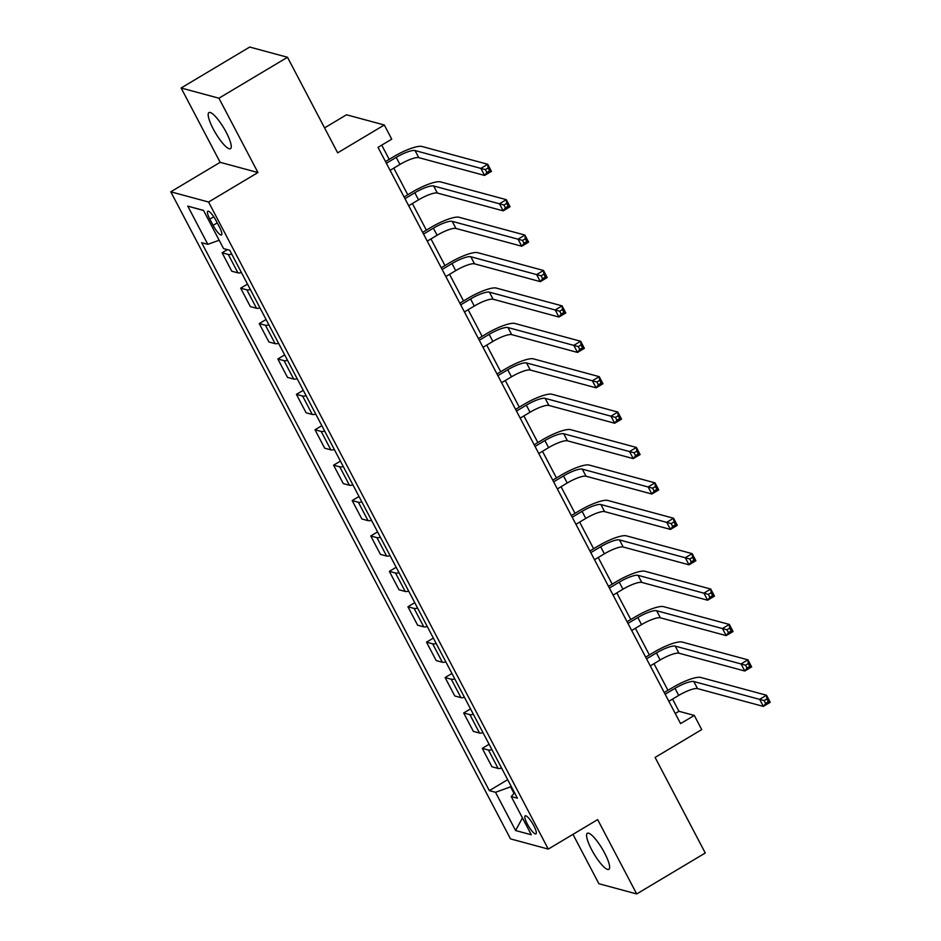 <?xml version="1.0" encoding="UTF-8"?>
<svg xmlns="http://www.w3.org/2000/svg" width="941" height="941" viewBox="0 0 941 941"><rect width="100%" height="100%" fill="white"/><g stroke="black" fill="none" stroke-linecap="round" stroke-linejoin="round"><path stroke-width="1.41" d="M604.64 853.087A21.008 4.834 -120.8 0 0 587.325 833.279A21.008 4.834 -120.8 0 0 591.56 849.547A21.008 4.834 -120.8 0 0 608.874 869.355A21.008 4.834 -120.8 0 0 604.64 853.087M226.263 132.387A21.008 4.834 -120.8 0 0 208.949 112.579A21.008 4.834 -120.8 0 0 213.184 128.858A21.008 4.834 -120.8 0 0 230.498 148.666A21.008 4.834 -120.8 0 0 226.263 132.387M533.841 825.751A10.504 2.423 -120.8 0 0 525.196 815.847A10.504 2.423 -120.8 0 0 527.313 823.987A10.504 2.423 -120.8 0 0 535.958 833.879A10.504 2.423 -120.8 0 0 533.841 825.751M572.975 834.349L598.899 883.728L636.692 893.95L705.268 853.005L655.089 757.434L701.715 729.593L694.282 715.431L678.967 711.29L672.556 699.092M170.78 191.811L510.504 838.878L548.285 849.088L208.573 202.021L170.78 191.811L220.159 162.322L257.952 172.544L218.924 98.205L181.131 87.995L220.159 162.322M181.131 87.995L249.706 47.05L287.499 57.272L337.666 152.842L384.304 125L346.511 114.778L324.574 127.882M218.924 98.205L287.499 57.272M384.304 125L391.738 139.162L378.023 147.349L680.566 723.617L694.282 715.431M209.843 219.135L213.113 225.358A10.175 2.341 -120.8 0 0 221.5 234.956A10.175 2.341 -120.8 0 0 219.441 227.075L216.171 220.841A10.175 2.341 -120.8 0 0 207.796 211.255A10.175 2.341 -120.8 0 0 209.843 219.135L213.76 216.795M219.171 240.237L207.832 244.342L201.656 242.672L489.332 790.628L507.681 779.677M207.832 244.342L187.765 206.114L203.491 210.372L223.558 248.6L229.733 250.271L517.421 798.227L511.245 796.557L531.312 834.785L515.586 830.527L495.519 792.298L489.332 790.628M257.952 172.544L208.573 202.021M636.692 893.95L597.664 819.611L548.285 849.088M667.957 690.329L653.983 663.687M649.372 654.924L635.398 628.294M630.788 619.531L616.814 592.901M612.203 584.138L598.229 557.495M593.618 548.732L579.644 522.102M575.033 513.339L561.059 486.709M556.46 477.934L542.475 451.304M537.876 442.541L523.89 415.91M519.291 407.147L505.305 380.517M500.706 371.742L486.72 345.112M482.121 336.349L468.136 309.718M463.537 300.955L449.551 274.313M444.952 265.55L430.966 238.92M426.367 230.157L412.381 203.527M407.782 194.752L393.797 168.121M389.198 159.358L381.728 145.137M511.245 786.453L510.575 786.852L514.033 793.451M675.262 713.501L678.967 711.29M231.768 254.141A13.127 2.964 152.3 0 1 228.275 254.458L222.1 252.788L227.381 249.636M501.612 768.115A13.127 2.964 152.3 0 1 498.118 768.432L491.931 766.762L482.274 748.354L489.097 744.284M483.027 732.71A13.127 2.964 152.3 0 1 479.534 733.039L473.358 731.369L463.69 712.96L470.512 708.879M464.442 697.316A13.127 2.964 152.3 0 1 460.949 697.634L454.774 695.964L445.105 677.555L451.927 673.485M445.858 661.923A13.127 2.964 152.3 0 1 442.364 662.241L436.189 660.57L426.52 642.162L433.342 638.08M427.273 626.518A13.127 2.964 152.3 0 1 423.779 626.847L417.604 625.165L407.935 606.769L414.758 602.687M408.688 591.124A13.127 2.964 152.3 0 1 405.195 591.442L399.019 589.772L389.351 571.363L396.173 567.294M390.103 555.719A13.127 2.964 152.3 0 1 386.61 556.049L380.435 554.378L370.766 535.97L377.6 531.888M371.519 520.326A13.127 2.964 152.3 0 1 368.025 520.644L361.85 518.973L352.181 500.565L359.015 496.495M352.934 484.933A13.127 2.964 152.3 0 1 349.44 485.25L343.265 483.58L333.596 465.172L340.43 461.102M334.349 449.527A13.127 2.964 152.3 0 1 330.856 449.857L324.68 448.187L315.012 429.778L321.846 425.697M315.764 414.134A13.127 2.964 152.3 0 1 312.271 414.452L306.096 412.781L296.427 394.373L303.261 390.303M297.191 378.741A13.127 2.964 152.3 0 1 293.686 379.058L287.511 377.388L277.842 358.98L284.676 354.91M278.607 343.336A13.127 2.964 152.3 0 1 275.101 343.665L268.926 341.995L259.257 323.586L266.091 319.505M260.022 307.942A13.127 2.964 152.3 0 1 256.517 308.26L250.341 306.59L240.684 288.181L247.507 284.111M241.437 272.549A13.127 2.964 152.3 0 1 237.932 272.866L231.757 271.196L222.1 252.788M250.353 289.534A13.127 2.964 152.3 0 1 246.86 289.852L240.684 288.181M268.938 324.927A13.127 2.964 152.3 0 1 265.444 325.257L259.257 323.586M287.523 360.332A13.127 2.964 152.3 0 1 284.029 360.65L277.842 358.98M306.107 395.726A13.127 2.964 152.3 0 1 302.614 396.043L296.427 394.373M324.692 431.131A13.127 2.964 152.3 0 1 321.199 431.449L315.012 429.778M343.277 466.524A13.127 2.964 152.3 0 1 339.783 466.842L333.596 465.172M361.862 501.918A13.127 2.964 152.3 0 1 358.368 502.247L352.181 500.565M380.446 537.323A13.127 2.964 152.3 0 1 376.941 537.64L370.766 535.97M399.031 572.716A13.127 2.964 152.3 0 1 395.526 573.034L389.351 571.363M417.616 608.109A13.127 2.964 152.3 0 1 414.111 608.439L407.935 606.769M436.201 643.515A13.127 2.964 152.3 0 1 432.695 643.832L426.52 642.162M454.785 678.908A13.127 2.964 152.3 0 1 451.28 679.226L445.105 677.555M473.358 714.301A13.127 2.964 152.3 0 1 469.865 714.631L463.69 712.96M491.943 749.706A13.127 2.964 152.3 0 1 488.45 750.024L482.274 748.354M495.519 792.298L510.575 786.852M514.586 792.828L511.245 796.557M203.585 210.549L187.765 206.114M515.586 830.527L522.443 817.894M390.092 170.345L399.949 164.452A16.409 3.705 152.3 0 1 418.769 157.641L484.591 175.438L480.875 168.368L487.732 164.275L421.909 146.467A24.619 5.552 -27.7 0 0 393.679 156.676L385.492 161.57M386.375 163.264L396.232 157.37A16.409 3.705 152.3 0 1 415.052 150.56L485.38 169.615L486.862 172.45L489.602 170.815L488.12 167.98L485.38 169.615M488.12 167.98L487.732 164.275L491.449 171.344L484.591 175.438L486.862 172.45M491.449 171.344L489.602 170.815M408.676 205.738L418.533 199.845A16.409 3.705 152.3 0 1 437.353 193.046L503.176 210.843L499.459 203.762L506.317 199.668L440.494 181.872A24.619 5.552 -27.7 0 0 412.264 192.082L404.077 196.975M404.959 198.657L414.816 192.776A16.409 3.705 152.3 0 1 433.636 185.965L503.964 205.02L505.446 207.843L508.187 206.208L506.705 203.374L503.964 205.02M506.705 203.374L506.317 199.668L510.034 206.749L503.176 210.843L505.446 207.843M510.034 206.749L508.187 206.208M427.261 241.131L437.118 235.25A16.409 3.705 152.3 0 1 455.938 228.44L521.761 246.236L518.044 239.155L524.902 235.062L459.079 217.265A24.619 5.552 -27.7 0 0 430.849 227.475L422.662 232.368M423.544 234.05L433.401 228.169A16.409 3.705 152.3 0 1 452.221 221.358L522.549 240.414L524.031 243.249L526.772 241.614L525.29 238.779L522.549 240.414M525.29 238.779L524.902 235.062L528.619 242.143L521.761 246.236L524.031 243.249M528.619 242.143L526.772 241.614M445.846 276.536L455.703 270.643A16.409 3.705 152.3 0 1 474.523 263.833L540.346 281.641L536.629 274.56L543.486 270.467L477.663 252.659A24.619 5.552 -27.7 0 0 449.433 262.88L441.247 267.762M442.129 269.455L451.986 263.562A16.409 3.705 152.3 0 1 470.806 256.764L541.134 275.807L542.616 278.642L545.357 277.007L543.874 274.172L541.134 275.807M543.874 274.172L543.486 270.467L547.203 277.536L540.346 281.641L542.616 278.642M547.203 277.536L545.357 277.007M464.431 311.93L474.288 306.048A16.409 3.705 152.3 0 1 493.108 299.238L558.93 317.035L555.214 309.954L562.071 305.86L496.248 288.064A24.619 5.552 -27.7 0 0 468.018 298.273L459.831 303.167M460.714 304.849L470.571 298.967A16.409 3.705 152.3 0 1 489.391 292.157L559.719 311.212L561.201 314.035L563.941 312.4L562.459 309.565L559.719 311.212M562.459 309.565L562.071 305.86L565.788 312.941L558.93 317.035L561.201 314.035M565.788 312.941L563.941 312.4M483.015 347.323L492.872 341.442A16.409 3.705 152.3 0 1 511.692 334.631L577.515 352.428L573.798 345.347L580.656 341.254L514.833 323.457A24.619 5.552 -27.7 0 0 486.603 333.667L478.416 338.56M479.298 340.242L489.155 334.361A16.409 3.705 152.3 0 1 507.975 327.55L578.303 346.606L579.785 349.44L582.526 347.805L581.044 344.971L578.303 346.606M581.044 344.971L580.656 341.254L584.373 348.335L577.515 352.428L579.785 349.44M584.373 348.335L582.526 347.805M501.6 382.728L511.457 376.835A16.409 3.705 152.3 0 1 530.277 370.025L596.1 387.833L592.383 380.752L599.241 376.659L533.418 358.862A24.619 5.552 -27.7 0 0 505.188 369.072L496.989 373.953M497.883 375.647L507.74 369.754A16.409 3.705 152.3 0 1 526.56 362.955L596.888 381.999L598.37 384.834L601.111 383.199L599.629 380.364L596.888 381.999M599.629 380.364L599.241 376.659L602.958 383.74L596.1 387.833L598.37 384.834M602.958 383.74L601.111 383.199M520.185 418.122L530.042 412.24A16.409 3.705 152.3 0 1 548.862 405.43L614.685 423.227L610.968 416.145L617.825 412.052L552.002 394.255A24.619 5.552 -27.7 0 0 523.772 404.465L515.574 409.359M516.468 411.041L526.325 405.159A16.409 3.705 152.3 0 1 545.145 398.349L615.473 417.404L616.955 420.239L619.696 418.592L618.213 415.769L615.473 417.404M618.213 415.769L617.825 412.052L621.542 419.133L614.685 423.227L616.955 420.239M621.542 419.133L619.696 418.592M538.77 453.515L548.627 447.634A16.409 3.705 152.3 0 1 567.447 440.823L633.269 458.62L629.553 451.551L636.41 447.445L570.587 429.649A24.619 5.552 -27.7 0 0 542.357 439.859L534.159 444.752M535.053 446.446L544.91 440.553A16.409 3.705 152.3 0 1 563.73 433.742L634.058 452.797L635.54 455.632L638.28 453.997L636.798 451.162L634.058 452.797M636.798 451.162L636.41 447.445L640.127 454.527L633.269 458.62L635.54 455.632M640.127 454.527L638.28 453.997M557.354 488.92L567.211 483.027A16.409 3.705 152.3 0 1 586.031 476.228L651.854 494.025L648.137 486.944L654.995 482.851L589.172 465.054A24.619 5.552 -27.7 0 0 560.942 475.264L552.743 480.157M553.637 481.839L563.494 475.946A16.409 3.705 152.3 0 1 582.314 469.147L652.631 488.203L654.124 491.026L656.865 489.391L655.383 486.556L652.631 488.203M655.383 486.556L654.995 482.851L658.712 489.932L651.854 494.025L654.124 491.026M658.712 489.932L656.865 489.391M575.939 524.313L585.796 518.432A16.409 3.705 152.3 0 1 604.616 511.622L670.439 529.418L666.722 522.337L673.58 518.244L607.757 500.447A24.619 5.552 -27.7 0 0 579.527 510.657L571.328 515.55M572.222 517.232L582.079 511.351A16.409 3.705 152.3 0 1 600.899 504.541L671.215 523.596L672.709 526.431L675.45 524.784L673.968 521.961L671.215 523.596M673.968 521.961L673.58 518.244L677.297 525.325L670.439 529.418L672.709 526.431M677.297 525.325L675.45 524.784M594.512 559.719L604.381 553.826A16.409 3.705 152.3 0 1 623.201 547.015L689.024 564.812L685.307 557.742L692.164 553.649L626.341 535.841A24.619 5.552 -27.7 0 0 598.111 546.051L589.913 550.944M590.795 552.638L600.664 546.745A16.409 3.705 152.3 0 1 619.484 539.934L689.8 558.989L691.294 561.824L694.035 560.189L692.552 557.354L689.8 558.989M692.552 557.354L692.164 553.649L695.881 560.718L689.024 564.812L691.294 561.824M695.881 560.718L694.035 560.189M613.097 595.112L622.966 589.219A16.409 3.705 152.3 0 1 641.786 582.42L707.608 600.217L703.892 593.136L710.749 589.042L644.926 571.246A24.619 5.552 -27.7 0 0 616.696 581.456L608.498 586.349M609.38 588.031L619.249 582.15A16.409 3.705 152.3 0 1 638.069 575.339L708.385 594.394L709.879 597.217L712.619 595.582L711.137 592.748L708.385 594.394M711.137 592.748L710.749 589.042L714.466 596.124L707.608 600.217L709.879 597.217M714.466 596.124L712.619 595.582M631.682 630.505L641.55 624.624A16.409 3.705 152.3 0 1 660.37 617.814L726.193 635.61L722.476 628.529L729.334 624.436L663.511 606.639A24.619 5.552 -27.7 0 0 635.281 616.849L627.082 621.742M627.965 623.424L637.833 617.543A16.409 3.705 152.3 0 1 656.653 610.733L726.97 629.788L728.463 632.623L731.204 630.988L729.71 628.153L726.97 629.788M729.71 628.153L729.334 624.436L733.051 631.517L726.193 635.61L728.463 632.623M733.051 631.517L731.204 630.988M650.266 665.91L660.135 660.017A16.409 3.705 152.3 0 1 678.955 653.207L744.778 671.015L741.061 663.934L747.919 659.841L682.096 642.033A24.619 5.552 -27.7 0 0 653.866 652.254L645.667 657.136M646.549 658.829L656.418 652.936A16.409 3.705 152.3 0 1 675.238 646.138L745.554 665.181L747.048 668.016L749.789 666.381L748.295 663.546L745.554 665.181M748.295 663.546L747.919 659.841L751.636 666.922L744.778 671.015L747.048 668.016M751.636 666.922L749.789 666.381M668.851 701.304L678.72 695.423A16.409 3.705 152.3 0 1 697.54 688.612L763.363 706.409L759.646 699.328L766.503 695.234L700.68 677.438A24.619 5.552 -27.7 0 0 672.45 687.648L664.252 692.541M665.134 694.223L675.003 688.342A16.409 3.705 152.3 0 1 693.823 681.531L764.139 700.586L765.633 703.409L768.374 701.774L766.88 698.951L764.139 700.586M766.88 698.951L766.503 695.234L770.22 702.315L763.363 706.409L765.633 703.409M770.22 702.315L768.374 701.774M237.932 272.866L228.275 254.458M256.517 308.26L246.86 289.852M275.101 343.665L265.444 325.257M293.686 379.058L284.029 360.65M312.271 414.452L302.614 396.043M330.856 449.857L321.199 431.449M349.44 485.25L339.783 466.842M368.025 520.644L358.368 502.247M386.61 556.049L376.941 537.64M405.195 591.442L395.526 573.034M423.779 626.847L414.111 608.439M442.364 662.241L432.695 643.832M460.949 697.634L451.28 679.226M479.534 733.039L469.865 714.631M498.118 768.432L488.45 750.024M217.253 222.899L213.113 225.358M396.232 157.37L399.949 164.452M415.052 150.56L418.769 157.641M414.816 192.776L418.533 199.845M433.636 185.965L437.353 193.046M433.401 228.169L437.118 235.25M452.221 221.358L455.938 228.44M451.986 263.562L455.703 270.643M470.806 256.764L474.523 263.833M470.571 298.967L474.288 306.048M489.391 292.157L493.108 299.238M489.155 334.361L492.872 341.442M507.975 327.55L511.692 334.631M507.74 369.754L511.457 376.835M526.56 362.955L530.277 370.025M526.325 405.159L530.042 412.24M545.145 398.349L548.862 405.43M544.91 440.553L548.627 447.634M563.73 433.742L567.447 440.823M563.494 475.946L567.211 483.027M582.314 469.147L586.031 476.228M582.079 511.351L585.796 518.432M600.899 504.541L604.616 511.622M600.664 546.745L604.381 553.826M619.484 539.934L623.201 547.015M619.249 582.15L622.966 589.219M638.069 575.339L641.786 582.42M637.833 617.543L641.55 624.624M656.653 610.733L660.37 617.814M656.418 652.936L660.135 660.017M675.238 646.138L678.955 653.207M675.003 688.342L678.72 695.423M693.823 681.531L697.54 688.612"/></g></svg>
